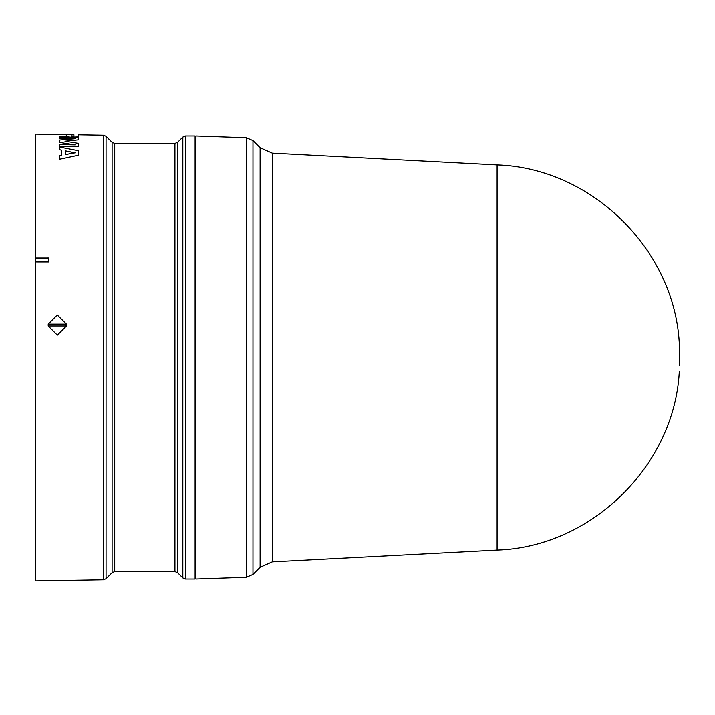 <?xml version="1.0" encoding="UTF-8"?>
<svg xmlns="http://www.w3.org/2000/svg" width="715" height="715" viewBox="0 0 715 715"><rect width="100%" height="100%" fill="white"/><g stroke="black" fill="none" stroke-linecap="round" stroke-linejoin="round"><path stroke-width="1.07" d="M272.308 561.847L497.095 550.067L497.095 164.933L272.308 153.153L272.308 561.847L260.117 567.272L252.976 574.413L252.976 140.587L246.443 137.745L246.443 577.255L195.839 579.016L195.839 135.984L246.443 137.745M260.117 567.272L260.117 147.728L252.976 140.587M185.471 135.984L195.097 135.984L195.097 579.016L185.471 579.016L182.834 577.926L182.834 137.074L185.471 135.984L185.471 579.016M73.904 134.724L35.75 134.116L35.75 257.999L48.888 257.981L48.888 261.922L35.75 261.905L35.75 580.884L103.487 579.785L103.487 135.215L78.293 134.804L78.293 136.887L76.997 137.191L66.325 137.191L59.676 137.074L59.676 136.288L66.79 136.342L66.79 134.786L59.676 134.67L64.064 134.563M66.477 324.181L48.2 324.181L57.307 315.047L66.477 324.181L66.477 326.04L57.361 335.183L48.2 326.04L48.2 324.181M65.717 324.181L65.717 326.04L66.477 326.04M48.2 326.04L65.717 326.04M48.969 326.04L48.969 324.181M78.293 146.655L59.676 146.378L59.676 144.609L75.102 144.868L59.676 142.428L59.676 140.024L75.102 138.719L59.676 138.46L59.676 137.512L78.293 137.816L78.293 139.854L64.993 141.213L78.293 143.331L78.293 146.655L59.676 146.343M75.102 144.904L59.676 142.428M75.102 138.755L59.676 138.46M78.293 139.854L64.993 141.257M61.803 155.271L61.803 150.195L59.676 149.784L59.676 147.076L78.293 150.695L78.293 155.271L59.676 159.222L59.676 155.682L61.803 155.271L61.803 150.15L59.676 149.739M78.293 155.271L59.676 159.222M78.293 134.795L78.293 136.931L70.043 137.155M66.79 134.608L71.178 134.679M66.79 136.342L66.79 134.742L59.676 134.635M66.325 137.191L59.676 137.039M68.157 136.869L66.325 137.146M70.043 137.119L68.211 136.824M35.75 261.905L35.75 257.999M48.888 261.922L35.75 261.815M48.888 257.981L48.781 261.815M35.75 258.097L48.781 258.097M75.102 152.84L65.798 154.52L65.798 150.936L75.102 152.84M73.904 136.619L71.178 136.574L71.178 134.813L73.904 134.858L73.904 136.619L73.904 134.894L71.178 134.858L71.178 136.574M75.102 152.885L65.798 150.981L65.798 154.52M679.223 365.124L679.223 342.262L679.223 365.124M177.57 357.5L177.57 572.661L174.934 571.571L174.934 143.429L177.57 142.339L177.57 357.5M174.934 143.429L114.731 143.429L114.731 571.571L112.094 572.661L112.094 142.339L106.061 136.306L106.061 578.694L103.487 579.785M679.223 343.441L679.25 342.851M106.061 136.306L103.487 135.215M195.839 570.722L195.097 570.731M177.57 572.661L182.834 577.926M114.731 571.571L174.934 571.571M112.094 572.661L106.061 578.694M497.095 550.067C590.939 547.109 673.762 466.484 679.223 372.738M497.095 164.933C590.939 167.891 673.762 248.516 679.223 342.262M260.117 147.728L272.308 153.153M679.223 371.559L679.25 372.149M246.443 577.255L252.976 574.413M195.839 144.278L195.097 144.269M177.57 142.339L182.834 137.074M114.731 143.429L112.094 142.339"/></g></svg>
